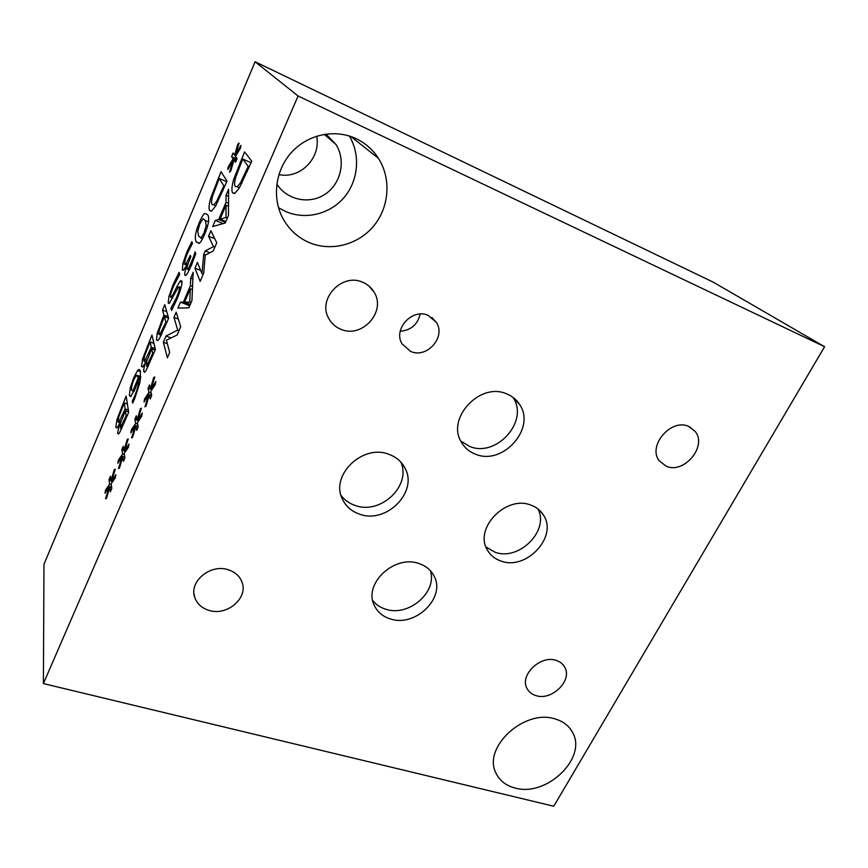 <?xml version="1.0" encoding="UTF-8"?>
<svg xmlns="http://www.w3.org/2000/svg" width="868" height="868" viewBox="0 0 868 868"><rect width="100%" height="100%" fill="white"/><g stroke="black" fill="none" stroke-linecap="round" stroke-linejoin="round"><path stroke-width="1.3" d="M152.703 353.233L151.694 348.893L146.627 361.587L146.627 366.188L152.703 353.233L153.669 353.591M147.3 365.341L148.45 365.754M151.694 348.893L155.133 350.14M151.325 347.265L150.088 341.927L144.609 355.793L143.86 360.806L144.555 361.489L151.325 347.265L155.198 348.676M145.705 359.905L147.007 360.372M150.088 341.927L153.918 343.337M145.477 362.683L142.602 367.066L141.549 366.372L142.602 358.907L151.943 335.048L155.405 349.522L146.149 370.332L144.685 372.274L143.784 371.634C143.535 370.007 144.099 367.045 145.488 362.759L146.258 362.965M145.488 362.759L146.236 363.03M142.602 358.907L143.817 359.352M165.886 322.18L164.345 316.636L159.321 329.829L158.887 334.245L159.69 334.722L165.886 322.18L166.873 322.549M164.345 316.636L168.674 318.274L159.441 338.553L157.716 340.625L156.511 339.93L157.216 333.204L163.911 315.084L162.511 310.06L164.779 304.722L168.685 318.296M162.511 310.06L166.775 311.688M163.911 315.084L168.229 316.711M193.445 257.08L195.105 251.861L195.81 253.554L191.383 265.445L187.304 273.68L185.817 275.46L184.841 275.102C184.504 273.149 185.253 269.633 187.108 264.577L183.387 270.328L182.323 269.905L182.877 263.525L186.761 252.284L191.828 241.673L192.501 243.279L187.423 253.293L185.025 260.226L184.765 264.382L185.546 264.751L190.331 255.387L190.862 256.711L190.059 258.588C187.792 263.959 186.848 267.496 187.217 269.199L188.671 268.331L193.445 257.08L194.465 257.492M187.065 264.458L187.792 264.751M187.108 264.577L187.77 264.838M198.631 236.118L201.072 237.93L204.067 232.939L206.237 225.333L205.249 220.494L203.058 218.703L199.835 223.857L197.741 231.203L198.631 236.118M204.664 234.208C202.461 239.373 200.627 242.443 199.173 243.409L196.179 241.879C194.432 237.941 195.463 231.539 199.282 222.664C201.484 217.456 203.318 214.363 204.783 213.398L207.712 214.678C209.676 218.389 208.656 224.91 204.664 234.208M223.825 185.893L219.3 178.461L212.823 195.289C211.466 199.835 211.217 202.917 212.052 204.501L213.799 204.924L216.664 201.289L223.825 185.893L224.823 186.316M216.664 201.289L217.933 201.832M219.3 178.461L226.787 181.716M210.935 197.416L221.047 171.69L227.025 181.152L215.589 206.107L211.694 210.935L209.513 210.436C208.602 208.168 209.079 203.839 210.935 197.416L212.128 197.926M233.123 160.374L227.807 169.585L228.175 166.982L233.188 158.638L231.561 156.674L233.123 152.974L234.61 155.296L237.756 144.37L239.08 143.014L235.499 154.775L240.913 145.379L240.555 148.016L235.434 156.511L237.127 158.497L235.521 162.273L234.045 159.788L230.812 170.92L229.521 172.168L233.123 160.374L233.785 160.678M234.045 159.788L236.172 160.732M235.499 154.775L236.28 155.112M237.756 144.37L238.559 144.728M234.61 155.296L235.836 155.849M231.561 156.674L236.888 159.039M233.188 158.638L236.454 160.081M228.175 166.982L229.087 167.383M176.616 287.167L179.893 281.449L180.728 280.624L181.846 281.048C182.367 283.934 180.794 289.879 177.115 298.885L171.571 310.408L170.909 308.238L176.464 297.713C178.754 292.19 179.752 288.621 179.448 287.015L178.797 286.733L176.475 290.422L169.249 303.474L168.197 302.997L168.924 296.531L173.036 284.78L179.036 272.346L179.752 274.407L173.676 285.843C171.159 291.908 170.095 295.652 170.508 297.073L171.137 297.377L173.264 294.024L176.616 287.167L177.983 287.699M171.083 307.836L172.645 308.433M170.909 308.238L172.439 308.824M179.893 281.449L182.009 282.274M138.272 377.797L136.58 375.106L133.965 379.479C132.088 383.916 131.296 387.454 131.6 390.101L132.489 390.969L133.205 390.188L138.272 377.797L140.562 378.611M133.205 390.188L134.399 390.6M137.556 370.571L138.327 369.822C139.325 369.063 140.041 369.735 140.486 371.84L139.889 382.69L134.616 398.824L132.652 403.121L132.294 400.994L134.583 396.22C137.47 389.374 138.793 383.732 138.554 379.294L135.256 388.636L130.677 396.654L129.365 395.504L130.254 387.898L133.672 377.775L137.556 370.571L140.432 371.591M138.554 379.294L140.388 379.945M132.392 400.777L133.574 401.179M132.294 400.994L133.477 401.407M126.164 415.642L125.426 410.781L120.489 423.172L120.381 428.043L126.164 415.642L127.129 415.967M120.956 427.316L122.106 427.707M125.426 410.781L128.627 411.866M125.155 408.958L124.243 402.98L118.894 416.521L118.059 421.696L118.699 422.553L125.155 408.958L128.345 410.043M119.73 421.164L120.988 421.588M124.243 402.98L127.39 404.065M119.426 424.072L116.833 428.022L115.813 427.11L116.996 419.396L126.131 396.068L128.692 412.3L119.762 432.383L118.482 434.065L117.614 433.24L119.426 424.072L120.164 424.322M119.437 424.159L120.142 424.398M116.996 419.396L118.113 419.776M824.6 346.712L713.246 282.165L255.105 61.758L43.975 564.233L43.4 683.583L553.762 806.242L824.6 346.712L298.082 96.001L43.4 683.583M255.105 61.758L298.082 96.001M109.325 486.492L105.006 493.198L105.603 490.008L109.628 484.149L109.042 479.592L110.464 476.25L110.909 481.143L114.316 469.61L115.249 469.23L111.484 481.436L115.889 474.59L115.281 477.834L111.18 483.758L111.788 488.413L110.334 491.82L109.91 486.72L106.428 498.449L105.538 498.709L109.325 486.492L111.636 487.208M135.386 425.645L130.818 432.882L131.372 429.769L135.647 423.389L134.833 419.266L136.309 415.815L136.981 420.286L140.366 408.741L141.386 408.177L137.621 420.438L142.276 413.049L141.723 416.206L137.361 422.673L138.207 426.893L136.699 430.398L136.059 425.721L132.587 437.472L131.6 437.917L135.386 425.645L136.016 425.852M167.383 357.768L163.347 342.242L166.005 336.014L177.745 330.068L173.936 317.406L176.171 312.165L180.696 326.759L177.17 334.983L166.396 340.18L169.683 352.43L167.383 357.768M190.71 278.086L193.184 272.281L191.936 300.578L188.833 307.804L177.886 308.14L180.436 302.183L183.376 302.183L190.417 285.702L190.71 278.086L192.891 278.943M239.384 187.9L235.033 193.184L232.526 192.804C231.409 190.515 231.821 185.991 233.742 179.231L244.548 151.889L251.742 161.22L239.384 187.9M226.027 195.311L228.599 189.278L228.468 215.47L225.235 223L212.682 226.581L215.329 220.385L218.703 219.495L226.027 202.352L226.027 195.311L228.566 196.396M200.172 281.373L194.942 268.179L197.394 262.429L201.962 273.572L203.72 254.476L205.239 250.906L213.517 246.631L208.57 236.215L210.902 230.758L216.761 242.736L213.224 250.982L205.249 255.138L203.72 273.105L200.172 281.373M148.732 394.506L144.034 402.025L144.565 398.954L148.96 392.303L148.037 388.397L149.535 384.904L150.316 389.146L153.69 377.602L154.764 376.94L150.999 389.222L155.784 381.54L155.253 384.665L150.761 391.414L151.726 395.396L150.197 398.954L149.437 394.506L145.976 406.267L144.945 406.81L148.732 394.506L149.372 394.734M122.258 456.297L117.809 463.262L118.395 460.116L122.54 454.007L121.835 449.657L123.289 446.26L123.842 450.948L127.249 439.414L128.214 438.937L124.45 451.165L128.985 444.058L128.399 447.259L124.167 453.454L124.894 457.892L123.419 461.342L122.887 456.449L119.404 468.199L118.471 468.546L122.258 456.297L122.876 456.503M122.887 456.449L124.764 457.056M123.842 450.948L125.502 451.512M127.249 439.414L127.997 439.664M121.835 449.657L123.766 450.286M122.54 454.007L124.363 454.593M118.395 460.116L119.578 460.507M149.437 394.506L151.705 395.298M150.999 389.222L151.998 389.569M153.69 377.602L154.471 377.884M150.316 389.146L148.037 388.397M148.96 392.303L151.162 393.074M144.565 398.954L145.705 399.356M194.942 268.179L200.692 270.48M208.57 236.215L214.83 238.787M213.517 246.631L214.852 247.174M205.239 250.906L209.806 252.762M203.72 254.476L205.293 255.105M201.962 273.572L203.296 274.104M226.038 205.228L220.092 219.148L226.038 217.51L226.038 205.228L228.512 206.28M226.038 217.51L227.351 218.063M220.092 219.148L225.843 221.568M226.027 202.352L228.523 203.416M218.703 219.495L225.506 222.349M215.329 220.385L223.054 223.618M248.215 166.363L242.747 159.018L235.846 176.888C234.436 181.694 234.241 184.895 235.25 186.479L237.268 186.804L240.458 182.833L248.215 166.363L249.322 166.862M240.458 182.833L241.868 183.441M242.747 159.018L251.102 162.728M251.036 162.707L251.698 161.155M233.742 179.231L235.098 179.817M190.298 288.816L184.58 302.194L189.756 302.097L190.298 288.816L192.425 289.641M189.756 302.097L191.069 302.606M184.58 302.194L190.298 304.397M190.417 285.702L192.555 286.538M183.376 302.183L190.125 304.787M180.436 302.183L189.723 305.731M188.757 307.804L189.647 305.731M163.347 342.242L167.34 343.717M173.936 317.406L178.32 319.066M177.745 330.068L179.068 330.567M166.005 336.014L171.104 337.902M136.059 425.721L138.11 426.416M137.621 420.438L138.641 420.774M140.366 408.741L141.137 409.002M136.981 420.286L138.598 420.839M134.833 419.266L136.927 419.971M135.647 423.389L137.643 424.061M131.372 429.769L132.544 430.159M109.91 486.72L111.636 487.252M111.484 481.436L112.558 481.773M114.316 469.61L115.064 469.848M110.909 481.143L111.516 481.328M109.042 479.592L110.822 480.156M109.628 484.149L111.299 484.68M105.603 490.008L106.807 490.387M139.379 369.605L139.39 370.202M278.888 174.577C300.068 179.329 321.084 158.095 316.69 136.157M485.993 546.97L494.89 552.156C518.749 561.455 549.628 530.728 537.986 508.952M531.032 505.165C536.554 507.194 540.753 510.59 543.628 515.353C558.005 536.956 526.095 570.808 500.955 561.043C494.847 558.949 490.301 555.216 487.295 549.835C473.787 528.254 506.315 494.771 531.032 505.165M460.81 441.107L469.588 446.402C496.398 457.968 529.458 421.002 512.977 397.381L512.955 397.349M506.782 393.931C512.272 396.166 516.568 399.714 519.65 404.553C536.272 428.423 502.713 465.866 475.588 454.224C469.404 451.881 464.684 447.899 461.44 442.289C445.946 418.43 480.156 381.605 506.782 393.931M372.752 600.558C376.028 604.681 380.368 607.567 385.772 609.217C408.622 617.115 437.743 591.998 430.311 570.623M419.016 563.571C426.004 565.914 431.027 570.092 434.098 576.124C446.087 597.64 415.305 627.564 390.383 618.927C382.777 616.562 377.406 612.027 374.271 605.311C363.128 583.828 394.539 554.348 419.016 563.571M341.037 495.378C344.574 500.087 349.261 503.44 355.088 505.426C380.412 515.158 411.627 485.852 400.864 462.145M389.092 454.387C396.275 457.067 401.548 461.592 404.911 467.993C418.571 491.841 386.249 524.402 359.482 514.127C351.562 511.393 345.876 506.402 342.426 499.165C329.883 475.36 362.878 443.483 389.092 454.387M400.235 331.25C410.955 330.317 417.595 324.589 420.177 314.053M428.271 315.431L436.387 322.419C446.195 337.088 426.817 358.853 410.683 351.442L402.09 343.934C392.737 329.265 412.343 307.804 428.271 315.431M228.175 569.723C235.054 571.925 239.655 576.026 241.966 582.048C248.519 597.878 227.166 616.258 209.112 610.421C201.853 608.218 197.069 603.889 194.768 597.444C188.714 581.658 210.392 563.614 228.175 569.723M688.736 426.459L695.181 431.439C707.572 446.239 683.919 474.405 666.19 466.214L659.224 460.778C647.257 445.978 671.192 417.942 688.736 426.459M556.073 660.385C559.958 661.6 562.822 663.825 564.634 667.047C572.869 680.208 551.972 701.019 536.077 695.648C531.965 694.433 528.97 692.1 527.104 688.628C519.173 675.488 540.341 654.765 556.073 660.385M362.857 282.317C367.826 284.454 371.623 287.829 374.271 292.429C386.412 311.883 361.815 338.802 340.853 329.276C335.417 327.052 331.337 323.352 328.614 318.187C317.287 298.766 342.263 272.443 362.857 282.317M554.977 718.921C563.05 721.254 568.865 725.681 572.435 732.201C587.755 757.623 546.666 797.323 515.169 788.046C506.196 785.746 499.87 780.885 496.171 773.442C481.914 748.064 524.098 708.624 554.977 718.921M278.53 207.702L285.767 211.575C305.634 220.157 329.949 214.157 344.119 197.427C358.321 180.739 360.752 155.036 349.337 136.016M276.805 184.005C286.961 200.204 309.616 204.761 325.218 194.15C340.972 183.777 346.169 160.591 335.938 144.424L325.967 134.063M356.108 138.652C365.395 143.112 372.839 149.665 378.415 158.302C391.544 178.83 389.222 207.343 373.631 226.06C358.083 244.841 331.131 251.872 309.214 242.573C297.55 237.496 288.653 229.206 282.523 217.705C271.847 197.188 275.514 169.672 291.908 151.954C308.259 134.193 335.222 128.746 356.108 138.652M150.5 358.397L151.477 358.744M148.754 353.298L149.676 353.634M141.549 366.372L142.873 366.839M143.784 371.634L144.945 372.046M147.137 346.397L148.059 346.733M160.699 333.486L161.925 333.941M163.954 326.715L164.942 327.084M156.511 339.93L157.933 340.462M161.969 319.652L162.913 320.01M157.216 333.204L158.811 333.789M191.003 263.557L192.002 263.959M188.671 268.331L189.886 268.809M189.322 257.763L190.255 258.132M186.479 263.644L187.955 264.23M186.761 252.284L187.694 252.664M182.877 263.525L184.721 264.263M182.323 269.905L183.398 270.328M184.841 275.102L185.795 275.471M200.844 238.049L202.548 238.754M206.237 225.333L207.636 225.919M205.249 220.494L208.504 221.85M196.179 241.879L199.445 243.214M199.282 222.664L200.193 223.043M221.926 190.342L222.924 190.776M209.513 210.436L211.271 211.174M216.881 181.542L217.825 181.954M173.036 284.78L173.969 285.149M168.197 302.997L169.314 303.431M179.448 287.015L181.065 287.655L179.437 286.983M176.464 297.713L177.452 298.093M173.264 294.024L174.479 294.491M135.441 385.696L136.319 386M138.12 376.723L140.659 377.623M129.365 395.504L131.22 396.144M134.583 396.22L135.549 396.557M133.672 377.775L134.583 378.101M130.254 387.898L131.513 388.343M124.037 420.644L125.003 420.969M122.67 414.817L123.582 415.121M115.813 427.11L117.278 427.599M117.614 433.24L118.894 433.664M121.477 407.081L122.377 407.385M246.176 171.115L247.293 171.604M232.526 192.804L234.284 193.564M240.067 162.381L241.109 162.848M146.627 366.188L148.027 366.697M144.555 361.489L146.453 362.173M159.69 334.722L161.264 335.298M189.311 270.024L187.77 269.406M186.696 265.207L185.546 264.751M201.072 237.93L202.635 238.57M207.691 214.613L204.783 213.398M213.799 204.924L215.796 205.77M181.846 281.069L180.728 280.624M172.754 298.006L171.137 297.377M137.795 375.529L140.735 376.582M132.489 390.969L133.987 391.49M140.084 370.452L138.327 369.822M120.381 428.043L121.748 428.51M118.699 422.553L120.489 423.15M237.268 186.804L239.47 187.759M539.657 510.384L543.628 515.353M512.977 397.381L519.65 404.553M432.741 573.748L434.098 576.124M402.459 464.065L404.911 467.993M431.852 317.449L436.387 322.419M193.998 593.777L194.768 597.444M689.669 426.882L695.181 431.439M563.343 665.116L564.634 667.047M369.041 286.093L374.271 292.429M570.536 729.185L572.435 732.201M350.922 136.536L378.415 158.302M324.209 134.334L335.938 144.424"/></g></svg>
